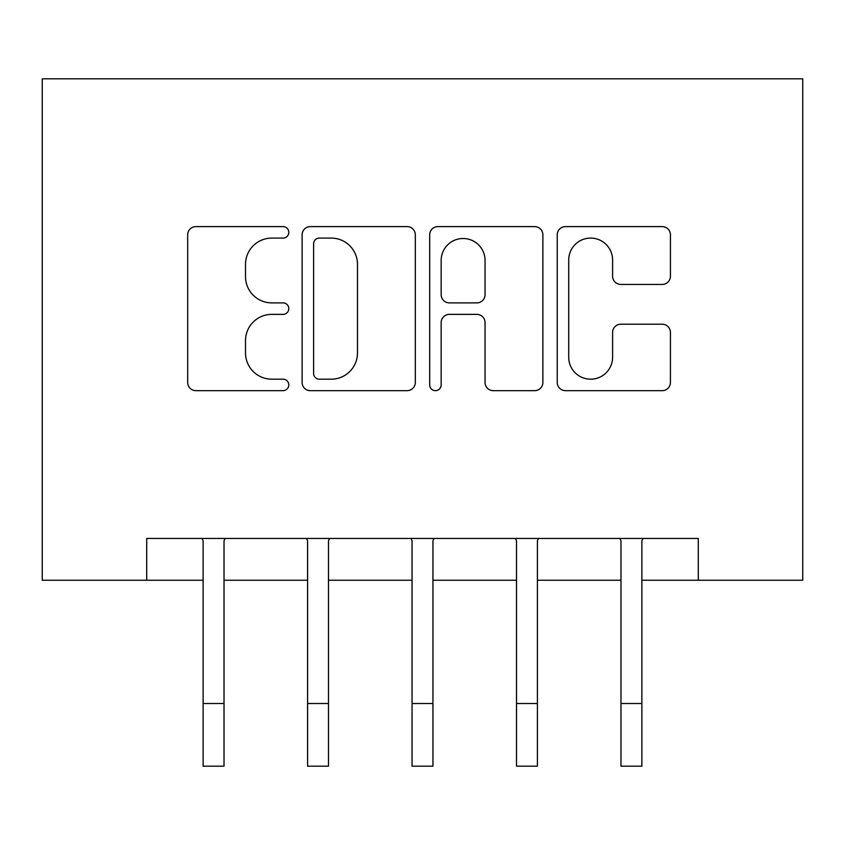 <?xml version="1.0" encoding="UTF-8"?>
<svg xmlns="http://www.w3.org/2000/svg" width="845" height="845" viewBox="0 0 845 845"><rect width="100%" height="100%" fill="white"/><g stroke="black" fill="none" stroke-linecap="round" stroke-linejoin="round"><path stroke-width="1.27" d="M288.789 232.343A5.746 5.746 0 0 0 283.043 226.608L195.892 226.608A8.207 8.207 0 0 0 187.685 234.804L187.685 382.458A8.207 8.207 0 0 0 195.892 390.665L283.043 390.665A5.746 5.746 0 0 0 288.789 384.919A5.746 5.746 0 0 0 283.043 379.183L271.773 379.183A26.248 26.248 0 0 1 245.515 352.935L245.515 340.63A26.248 26.248 0 0 1 271.773 314.372L283.043 314.372A5.746 5.746 0 0 0 288.789 308.636A5.746 5.746 0 0 0 283.043 302.89L271.773 302.89A26.248 26.248 0 0 1 245.515 276.642L245.515 264.337A26.248 26.248 0 0 1 271.773 238.089L283.043 238.089A5.746 5.746 0 0 0 288.789 232.343M662.237 284.438A8.207 8.207 0 0 0 670.434 276.23L670.434 234.804A8.207 8.207 0 0 0 662.237 226.608L565.442 226.608A8.207 8.207 0 0 0 557.235 234.804L557.235 382.458A8.207 8.207 0 0 0 565.442 390.665L662.237 390.665A8.207 8.207 0 0 0 670.434 382.458L670.434 332.423A8.207 8.207 0 0 0 662.237 324.216L620.811 324.216A8.207 8.207 0 0 0 612.604 332.423L612.604 357.234A21.938 21.938 0 0 1 590.666 379.183A21.938 21.938 0 0 1 568.717 357.234L568.717 260.028A21.938 21.938 0 0 1 590.666 238.089A21.938 21.938 0 0 1 612.604 260.028L612.604 276.23A8.207 8.207 0 0 0 620.811 284.438L662.237 284.438M146.713 580.24L146.713 538.455L698.287 538.455L698.287 580.24L802.75 580.24L802.75 78.817L42.25 78.817L42.25 580.24L203.127 580.24M415.317 234.804A8.207 8.207 0 0 0 407.121 226.608L310.326 226.608A8.207 8.207 0 0 0 302.119 234.804L302.119 382.458A8.207 8.207 0 0 0 310.326 390.665L407.121 390.665A8.207 8.207 0 0 0 415.317 382.458L415.317 234.804M437.879 226.608L534.674 226.608A8.207 8.207 0 0 1 542.881 234.804L542.881 382.458A8.207 8.207 0 0 1 534.674 390.665L493.248 390.665A8.207 8.207 0 0 1 485.051 382.458L485.051 322.579A8.207 8.207 0 0 0 476.844 314.372L449.36 314.372A8.207 8.207 0 0 0 441.164 322.579L441.164 384.919A5.746 5.746 0 0 1 435.418 390.665A5.746 5.746 0 0 1 429.682 384.919L429.682 234.804A8.207 8.207 0 0 1 437.879 226.608M224.02 580.24L307.591 580.24M328.483 580.24L412.054 580.24M432.946 580.24L516.517 580.24M537.409 580.24L620.98 580.24M641.873 580.24L698.287 580.24M319.347 238.089A5.746 5.746 0 0 0 313.601 243.825L313.601 373.437A5.746 5.746 0 0 0 319.347 379.183L331.24 379.183A26.248 26.248 0 0 0 357.488 352.935L357.488 264.337A26.248 26.248 0 0 0 331.24 238.089L319.347 238.089M485.051 260.44A21.938 21.938 0 0 0 463.102 238.501A21.938 21.938 0 0 0 441.164 260.44L441.164 294.694A8.207 8.207 0 0 0 449.36 302.89L476.844 302.89A8.207 8.207 0 0 0 485.051 294.694L485.051 260.44M202.135 538.455L203.127 540.916L203.127 703.505L224.02 703.505L224.02 540.916L225.013 538.455M203.127 703.505L203.127 766.183L224.02 766.183L224.02 703.505M306.598 538.455L307.591 540.916L307.591 703.505L328.483 703.505L328.483 540.916L329.476 538.455M307.591 703.505L307.591 766.183L328.483 766.183L328.483 703.505M411.061 538.455L412.054 540.916L412.054 703.505L432.946 703.505L432.946 540.916L433.939 538.455M412.054 703.505L412.054 766.183L432.946 766.183L432.946 703.505M515.524 538.455L516.517 540.916L516.517 703.505L537.409 703.505L537.409 540.916L538.402 538.455M516.517 703.505L516.517 766.183L537.409 766.183L537.409 703.505M619.987 538.455L620.98 540.916L620.98 703.505L641.873 703.505L641.873 540.916L642.865 538.455M620.98 703.505L620.98 766.183L641.873 766.183L641.873 703.505"/></g></svg>
